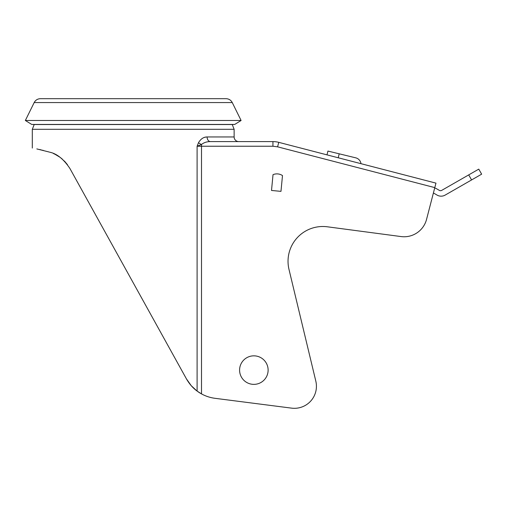 <?xml version="1.0" encoding="UTF-8"?>
<svg xmlns="http://www.w3.org/2000/svg" width="507" height="507" viewBox="0 0 507 507"><rect width="100%" height="100%" fill="white"/><g stroke="black" fill="none" stroke-linecap="round" stroke-linejoin="round"><path stroke-width="0.76" d="M315.817 381.131L288.996 269.42L315.817 381.131A22.035 22.035 0 0 1 291.582 408.135L215.063 398.318A38.279 38.279 0 0 1 201.501 393.901L197.096 391.074L197.096 146.238L272.931 146.238L277.595 146.834L434.797 187.615L426.552 219.392L433.39 193.034A2.903 2.903 0 0 1 433.992 193.294L437.034 195.068A8.118 8.118 0 0 0 445.152 195.094L481.65 174.167L478.766 169.135L441.686 190.391A2.32 2.32 0 0 1 439.366 190.385L436.616 188.781A8.118 8.118 0 0 0 434.702 187.977M421.767 179.44L360.978 163.672A6.959 6.959 0 0 0 359.083 159.749L358.905 159.578A6.959 6.959 0 0 0 358.157 158.951L357.955 158.811A6.959 6.959 0 0 0 355.724 157.829L327.928 151.067L327.002 154.863L327.928 151.067M481.65 174.167L471.586 179.941L468.702 174.909M253.855 384.369A14.266 14.266 0 0 1 239.589 370.104A14.266 14.266 0 0 1 253.855 355.838A14.266 14.266 0 0 1 268.121 370.104A14.266 14.266 0 0 1 253.855 384.369M426.552 219.392A23.195 23.195 0 0 1 401.05 236.566L327.402 226.8A34.799 34.799 0 0 0 288.996 269.42M36.815 148.919L49.306 152.062M43.349 150.421L42.411 150.186M32.309 148.063L32.309 129.304L34.203 124.532L32.404 124.437M198.497 142.708A4.639 1.61 -154.1 0 0 201.501 144.476L197.096 146.238L198.497 142.708C200.791 138.867 203.656 136.953 207.09 136.96L234.133 136.96L234.133 129.304L32.309 129.304M205.823 137.067L204.492 137.397M49.756 152.201C56.885 153.684 63.59 159.097 69.884 168.444L186.449 378.9L69.884 168.444L186.449 378.9L191.253 385.7M62.298 159.097L60.625 157.74M57.754 155.782L55.466 154.496M234.133 129.304L232.244 124.532L34.203 124.532M434.797 187.615L435.963 183.128L278.755 142.347A23.195 23.195 0 0 0 272.931 141.599L210.487 141.599C206.957 141.573 203.96 142.537 201.501 144.476C203.972 142.53 206.964 141.573 210.487 141.599A4.639 3.397 90 0 1 207.09 136.96L234.133 136.96A4.639 4.639 0 0 0 238.772 141.599M31.732 124.437L234.716 124.437L241.098 120.489L25.35 120.489L31.732 124.437M34.184 102.566L232.257 102.566C230.913 100.088 228.834 98.795 226.014 98.681L40.427 98.681C37.613 98.795 35.528 100.088 34.184 102.566L25.35 120.489M201.501 144.476L201.501 393.901A38.279 38.279 0 0 1 196.786 390.84L191.196 385.643M65.13 161.847L60.574 157.702M57.164 155.421L54.522 154.033M39.584 149.514L41.333 149.926L39.597 149.521M53.425 153.539L54.674 154.103M55.022 154.274L59.94 157.233M64.49 161.169L67.456 164.667M271.511 190.455L280.973 191.367L282.494 175.58A9.975 9.975 0 0 0 273.026 174.668L271.511 190.455L280.973 191.367L282.494 175.58A9.975 9.975 0 0 0 273.026 174.668L271.511 190.455M197.096 391.074C192.945 388.07 189.396 384.014 186.449 378.9M215.063 398.318L291.582 408.135M210.487 141.599L272.931 141.599A23.195 23.195 0 0 1 278.755 142.347L277.595 146.834M339.202 153.805L338.232 157.772M272.931 141.599L272.931 146.238M232.244 124.532L234.044 124.437M232.257 102.566L241.098 120.489"/></g></svg>
